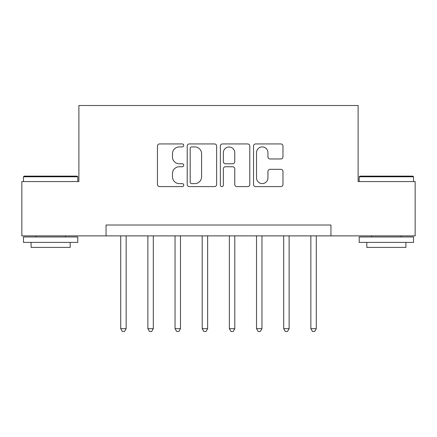 <?xml version="1.0" encoding="UTF-8"?>
<svg xmlns="http://www.w3.org/2000/svg" width="437" height="437" viewBox="0 0 437 437"><rect width="100%" height="100%" fill="white"/><g stroke="black" fill="none" stroke-linecap="round" stroke-linejoin="round"><path stroke-width="0.66" d="M183.737 145.428A1.491 1.491 0 0 0 182.24 143.937L159.581 143.937A2.13 2.13 0 0 0 157.446 146.067L157.446 184.458A2.13 2.13 0 0 0 159.581 186.594L182.24 186.594A1.491 1.491 0 0 0 183.737 185.097A1.491 1.491 0 0 0 182.24 183.606L179.307 183.606A6.823 6.823 0 0 1 172.484 176.783L172.484 173.582A6.823 6.823 0 0 1 179.307 166.754L182.24 166.754A1.491 1.491 0 0 0 183.737 165.262A1.491 1.491 0 0 0 182.24 163.771L179.307 163.771A6.823 6.823 0 0 1 172.484 156.943L172.484 153.748A6.823 6.823 0 0 1 179.307 146.919L182.24 146.919A1.491 1.491 0 0 0 183.737 145.428M280.833 158.97A2.13 2.13 0 0 0 282.968 156.839L282.968 146.067A2.13 2.13 0 0 0 280.833 143.937L255.667 143.937A2.13 2.13 0 0 0 253.531 146.067L253.531 184.458A2.13 2.13 0 0 0 255.667 186.594L280.833 186.594A2.13 2.13 0 0 0 282.968 184.458L282.968 171.446A2.13 2.13 0 0 0 280.833 169.316L270.061 169.316A2.13 2.13 0 0 0 267.93 171.446L267.93 177.903A5.703 5.703 0 0 1 262.222 183.606A5.703 5.703 0 0 1 256.519 177.903L256.519 152.628A5.703 5.703 0 0 1 262.222 146.919A5.703 5.703 0 0 1 267.93 152.628L267.93 156.839A2.13 2.13 0 0 0 270.061 158.97L280.833 158.97M106.049 235.882L21.85 235.882L21.85 181.563L78.889 181.563L78.889 105.508L358.111 105.508L358.111 181.563L415.15 181.563L415.15 235.882L330.951 235.882L330.951 225.017L106.049 225.017L106.049 235.882L330.951 235.882M216.632 146.067A2.13 2.13 0 0 0 214.501 143.937L189.33 143.937A2.13 2.13 0 0 0 187.2 146.067L187.2 184.458A2.13 2.13 0 0 0 189.33 186.594L214.501 186.594A2.13 2.13 0 0 0 216.632 184.458L216.632 146.067M222.499 143.937L247.67 143.937A2.13 2.13 0 0 1 249.8 146.067L249.8 184.458A2.13 2.13 0 0 1 247.67 186.594L236.898 186.594A2.13 2.13 0 0 1 234.762 184.458L234.762 168.89A2.13 2.13 0 0 0 232.631 166.754L225.487 166.754A2.13 2.13 0 0 0 223.351 168.89L223.351 185.097A1.491 1.491 0 0 1 221.859 186.594A1.491 1.491 0 0 1 220.368 185.097L220.368 146.067A2.13 2.13 0 0 1 222.499 143.937M191.679 146.919A1.491 1.491 0 0 0 190.188 148.416L190.188 182.114A1.491 1.491 0 0 0 191.679 183.606L194.771 183.606A6.823 6.823 0 0 0 201.599 176.783L201.599 153.748A6.823 6.823 0 0 0 194.771 146.919L191.679 146.919M234.762 152.732A5.703 5.703 0 0 0 229.059 147.029A5.703 5.703 0 0 0 223.351 152.732L223.351 161.635A2.13 2.13 0 0 0 225.487 163.771L232.631 163.771A2.13 2.13 0 0 0 234.762 161.635L234.762 152.732M120.716 235.882L120.716 328.668L126.151 328.668L126.151 235.882M126.151 328.668L124.523 331.492L122.349 331.492L120.716 328.668M147.881 235.882L147.881 328.668L153.311 328.668L153.311 235.882M153.311 328.668L151.683 331.492L149.509 331.492L147.881 328.668M175.04 235.882L175.04 328.668L180.476 328.668L180.476 235.882M180.476 328.668L178.842 331.492L176.674 331.492L175.04 328.668M202.205 235.882L202.205 328.668L207.635 328.668L207.635 235.882M207.635 328.668L206.007 331.492L203.833 331.492L202.205 328.668M229.365 235.882L229.365 328.668L234.795 328.668L234.795 235.882M234.795 328.668L233.167 331.492L230.993 331.492L229.365 328.668M24.133 176.127L77.152 176.127L77.802 176.777L23.478 176.777L24.133 176.127M50.643 242.404L23.478 242.404L23.478 236.969L77.802 236.969L77.802 242.404L50.643 242.404M70.199 242.404L70.199 247.402L31.087 247.402L31.087 242.404M359.848 176.127L412.867 176.127L413.522 176.777L359.198 176.777L359.848 176.127M386.357 242.404L359.198 242.404L359.198 236.969L413.522 236.969L413.522 242.404L386.357 242.404M405.913 242.404L405.913 247.402L366.801 247.402L366.801 242.404M256.524 235.882L256.524 328.668L261.96 328.668L261.96 235.882M261.96 328.668L260.326 331.492L258.158 331.492L256.524 328.668M283.689 235.882L283.689 328.668L289.119 328.668L289.119 235.882M289.119 328.668L287.491 331.492L285.317 331.492L283.689 328.668M310.849 235.882L310.849 328.668L316.284 328.668L316.284 235.882M316.284 328.668L314.651 331.492L312.477 331.492L310.849 328.668M23.478 181.563L23.478 176.777M35.867 236.969L35.867 235.882M65.419 236.969L65.419 235.882M77.802 181.563L77.802 176.777M359.198 181.563L359.198 176.777M371.581 236.969L371.581 235.882M401.133 236.969L401.133 235.882M413.522 181.563L413.522 176.777"/></g></svg>
